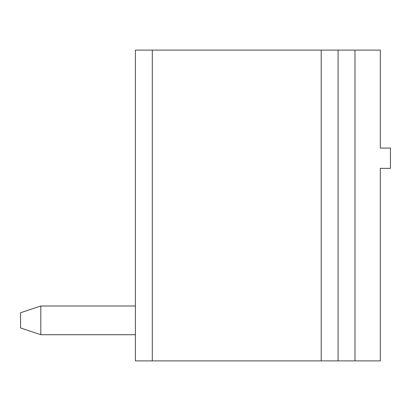 <?xml version="1.0" encoding="UTF-8"?>
<svg xmlns="http://www.w3.org/2000/svg" width="411" height="411" viewBox="0 0 411 411"><rect width="100%" height="100%" fill="white"/><g stroke="black" fill="none" stroke-linecap="round" stroke-linejoin="round"><path stroke-width="0.62" d="M354.981 360.894L380.314 360.894L380.314 168.34L390.45 168.34L390.45 148.073L380.314 148.073L380.314 50.106L338.089 50.106L338.089 360.894L354.981 360.894L354.981 50.106M152.296 360.894L152.296 50.106L135.404 50.106L135.404 360.894L338.089 360.894M152.296 50.106L338.089 50.106M135.404 334.713L40.817 334.713L40.817 306L135.404 306M40.817 334.713L20.55 327.957L20.55 312.756L40.817 306M321.202 360.894L321.202 50.106"/></g></svg>
